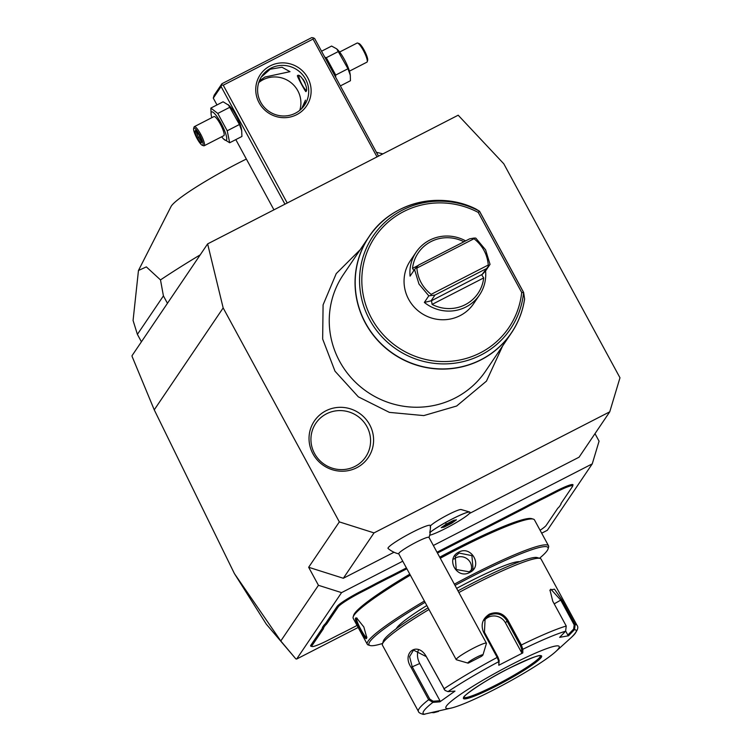 <?xml version="1.0" encoding="UTF-8"?>
<svg xmlns="http://www.w3.org/2000/svg" width="752" height="752" viewBox="0 0 752 752"><rect width="100%" height="100%" fill="white"/><g stroke="black" fill="none" stroke-linecap="round" stroke-linejoin="round"><path stroke-width="1.13" d="M207.627 243.892L223.165 307.925L339.34 521.897L374.026 532.895L609.75 411.823L619.977 377.767L503.793 163.795L458.184 115.206L207.627 243.892L132.023 355.696L132.098 356.457L154.245 409.84L223.165 307.925M325.87 410.827A32.562 31.678 -145.9 0 1 369.664 424.711A32.562 31.678 -145.9 0 1 356.758 467.716A32.562 31.678 -145.9 0 1 312.964 453.841A32.562 31.678 -145.9 0 1 325.87 410.827M594.992 433.65L599.071 441.161L592.256 463.862L433.349 545.482M469.342 513.55L579.068 457.197L609.75 411.823M154.245 409.84L234.417 573.607L280.787 640.977L318.444 585.3L308.658 567.281L343.335 578.269L374.026 532.895M343.335 578.269L394.01 552.25M429.693 535.255A24.064 2.623 151.5 0 0 454.086 523.834A24.064 2.623 151.5 0 0 470.019 512.244A24.064 2.623 151.5 0 0 470 512.215A24.064 2.623 151.5 0 0 469.737 512.027L461.136 509.536A17.663 1.927 151.5 0 0 445.645 515.994A17.663 1.927 151.5 0 0 430.435 525.996A17.663 1.927 151.5 0 0 430.37 526.099M430.482 527.528A25.784 25.784 0 0 0 430.304 525.573A24.045 2.623 151.5 0 0 410.536 533.215A24.045 2.623 151.5 0 0 388.211 547.682A24.045 2.623 151.5 0 0 388.088 548.49A25.784 25.784 0 0 0 398.786 553.886M308.658 567.281L339.34 521.897M318.444 585.3L341.558 592.632L402.762 561.199M541.675 533.187L547.334 530.282L592.256 463.862M358.149 627.459L296.645 659.043L341.558 592.632M323.144 629.161L321.988 628.794A44.265 4.832 151.5 0 0 322.364 627.506L324.009 625.081A44.265 4.832 151.5 0 0 325.879 623.032L337.046 606.526A23.632 2.576 -28.5 0 1 360.697 591.42L368.217 587.556A44.265 4.832 151.5 0 0 375.887 583.505L376.254 584.379A45.12 4.926 -28.5 0 1 368.508 588.468L360.988 592.332A22.776 2.482 151.5 0 0 338.203 606.892L327.035 623.399A45.12 4.926 -28.5 0 1 325.155 625.467L323.529 627.864A45.12 4.926 -28.5 0 1 323.144 629.161L311.977 645.667A22.776 2.482 151.5 0 0 312.042 646.523A22.776 2.482 151.5 0 0 328.85 639.858L336.37 635.995A45.12 4.926 -28.5 0 1 343.89 632.235L354.747 626.66A45.12 4.926 -28.5 0 1 357.05 625.429M321.988 628.794L310.82 645.301A23.632 2.576 -28.5 0 0 310.896 646.194L312.042 646.523M561.208 503.182A44.265 4.832 151.5 0 0 561.227 503.238L560.879 504.395A45.12 4.926 -28.5 0 1 560.889 503.84A45.12 4.926 -28.5 0 1 561.265 503.097L572.432 486.582A22.776 2.482 151.5 0 0 572.629 486.206A22.776 2.482 151.5 0 0 555.559 492.4L548.039 496.264A45.12 4.926 -28.5 0 1 540.519 500.014L529.662 505.588A45.12 4.926 -28.5 0 1 521.926 509.677L437.457 553.058M555.559 492.4L555.267 491.479A23.632 2.576 -28.5 0 1 572.977 485.059L572.629 486.206M555.267 491.479L547.747 495.342A44.265 4.832 151.5 0 1 540.293 499.065L529.295 504.714L529.662 505.588M521.926 509.677L521.625 508.756A44.265 4.832 151.5 0 0 529.295 504.714M521.625 508.756L437.006 552.222M406.418 567.929L394.33 574.143A44.265 4.832 151.5 0 1 386.885 577.856L375.887 583.505M280.787 640.977L295.846 658.893L296.645 659.043M295.846 658.893L266.283 624.151L234.417 573.607M324.009 625.081L325.155 625.467M386.885 577.856L387.111 578.805L376.254 584.379M406.87 568.766L394.631 575.054A45.12 4.926 -28.5 0 1 387.111 578.805M540.293 499.065L540.519 500.014M540.096 530.273A22.776 2.482 151.5 0 0 546.206 525.366L557.373 508.85A45.12 4.926 -28.5 0 1 559.262 506.782L560.879 504.395M322.364 627.506L323.529 627.864M439.704 557.194A82.936 9.052 -28.5 0 1 458.955 547.165M539.522 558.257A101.849 11.111 151.5 0 0 548.058 548.932L548.575 547.202A103.137 11.252 151.5 0 0 548.537 545.82L534.475 519.914A103.137 11.252 151.5 0 0 533.337 519.134L531.608 518.626A101.84 11.111 151.5 0 0 456.445 548.452A101.84 11.111 151.5 0 0 439.732 557.251M409.793 574.161A101.84 11.111 151.5 0 0 353.684 615.23L353.158 616.96A103.137 11.252 151.5 0 0 353.205 618.341L367.267 644.238A103.137 11.252 151.5 0 0 368.405 645.028L370.134 645.536A101.849 11.111 151.5 0 0 382.599 643.458M533.337 519.134A103.137 11.252 151.5 0 0 457.225 549.327A103.137 11.252 151.5 0 0 440.277 558.257M458.758 552.147C471.495 544.946 483.141 566.378 469.765 572.413C456.831 579.886 445.193 558.454 458.758 552.147L459.049 553.058L471.908 555.625L473.027 568.493L469.248 571.83L456.229 569.499L455.233 556.452L459.049 553.058M548.537 545.82A103.137 11.252 151.5 0 0 471.288 575.233A103.137 11.252 151.5 0 0 454.34 584.163M424.401 601.055A103.137 11.252 151.5 0 0 367.267 644.238M410.338 575.158A103.137 11.252 151.5 0 0 353.158 616.96M366.572 638.345C365.547 641.494 353.919 620.062 355.564 618.069L356.551 617.9L363.836 626.961L366.797 637.593M453.945 559.074A10.744 10.453 34.1 0 1 455.815 557.843A10.744 10.453 -145.9 0 1 471.081 570.627M548.058 548.932A101.849 11.111 151.5 0 0 471.739 576.605A101.849 11.111 151.5 0 0 455.026 585.413M425.087 602.314A101.849 11.111 151.5 0 0 370.134 645.536M456.633 588.374A70.904 7.736 -28.5 0 1 467.716 582.546A70.904 7.736 -28.5 0 1 519.641 561.697M396.313 628.663A70.904 7.736 -28.5 0 1 426.826 605.529M549.9 590.583L550.831 589.164L560.691 600.03L574.19 624.903L575.205 624.433L574.519 629.621L568.55 635.769L559.638 637.348L565.617 631.201L566.237 626.031L552.739 601.158L549.975 590.029L554.468 589.164L561.706 599.57L575.205 624.433A90.24 9.851 -28.5 0 1 577 625.269L541.083 559.103A90.24 9.851 151.5 0 0 540.086 558.416L537.201 557.58A88.097 9.616 151.5 0 0 472.19 583.373A88.097 9.616 151.5 0 0 457.977 590.856M428.085 607.851A88.097 9.616 151.5 0 0 383.304 641.136L382.43 644.013A90.24 9.851 151.5 0 0 382.467 645.225L418.394 711.383A90.24 9.851 -28.5 0 1 428.64 699.717L411.062 667.334C401.333 652.661 417.576 640.977 426.271 656.515L445.071 690.439L447.976 691.614L454.988 691.097L439.882 701.851L432.87 702.368L428.64 699.717L429.768 699.078L412.19 666.704L409.586 656.637L413.515 650.104L426.318 656.646L444.949 690.327M540.086 558.416A90.24 9.851 151.5 0 0 473.487 584.84A90.24 9.851 151.5 0 0 458.889 592.529M565.617 631.201A87.053 9.503 -28.5 0 0 522.828 649.286L522.79 652.924L498.783 665.257L498.82 661.61L497.185 657.417L483.686 632.545C480.472 624.874 482.38 618.727 489.392 614.121C497.11 611.15 503.267 613.153 507.863 620.127L521.362 645L522.828 649.286L521.625 649.004L521.587 652.548L505.466 622.844A12.887 12.54 -145.9 0 0 484.382 620.306M447.976 691.614A87.053 9.503 -28.5 0 1 498.82 661.61L499.178 660.529L497.937 657.135L484.438 632.263L485.087 619.122L489.684 615.033C496.837 612.288 502.571 614.187 506.886 620.738L520.393 645.601L521.625 649.004M555.587 651.721A64.456 7.031 151.5 0 0 510.909 664.862A64.456 7.031 151.5 0 0 456.314 697.32A64.456 7.031 151.5 0 0 452.234 707.829A64.456 7.031 151.5 0 0 494.167 689.622A64.456 7.031 151.5 0 0 555.587 651.721L571.313 637.48A87.053 9.503 -28.5 0 0 574.519 629.621L573.654 629.048L567.835 635.036L565.701 631.107M574.19 624.903L573.654 629.048M428.988 609.505A90.24 9.851 151.5 0 0 382.43 644.013M418.394 711.383C418.554 712.52 420.227 713.526 423.404 714.4L452.234 707.829M424.814 714.287A87.053 9.503 -28.5 0 1 432.87 702.368L433.124 701.231L429.768 699.078M522.79 652.924L521.587 652.548M568.55 635.769L567.835 635.036M438.557 711.411L433.716 712.708L431.291 712.558M433.716 712.708L433.321 712.097M439.882 701.851L439.958 700.723L433.124 701.231M439.958 700.723L419.748 663.508A12.887 8.554 67.1 0 1 418.488 649.944M498.783 665.257L499.178 660.529M463.852 697.348A43.616 4.756 151.5 0 0 463.975 697.442A43.616 4.756 151.5 0 0 496.414 684.781A43.616 4.756 151.5 0 0 540.058 656.9A43.616 4.756 151.5 0 0 540.481 655.894A43.616 4.756 151.5 0 0 540.472 655.753M366.91 637.207C366.055 640.131 355.226 620.193 356.721 618.435L357.153 618.2M430.163 526.908C430.736 526.052 430.614 527.951 429.777 532.595L429.777 532.642A20.407 2.228 151.5 0 1 430.163 533.027A25.784 25.784 0 0 1 429.007 537.483M469.737 512.027A24.064 2.623 151.5 0 0 451.82 519.153A24.064 2.623 151.5 0 0 429.777 532.595M486.412 643.223L428.95 537.389A17.193 1.88 -28.5 0 0 414.512 543.094A17.193 1.88 -28.5 0 0 398.87 553.275A17.193 1.88 151.5 0 0 398.739 553.792L456.201 659.626A17.193 1.88 -28.5 0 1 456.342 659.119A17.193 1.88 -28.5 0 1 471.983 648.938A17.193 1.88 -28.5 0 1 486.412 643.223A17.193 1.88 -28.5 0 1 486.422 643.458L482.944 654.954A8.592 0.94 151.5 0 0 474.935 658.113A8.592 0.94 151.5 0 0 467.932 663.104A8.592 0.94 151.5 0 0 468.346 663.095L481.308 656.43A8.592 0.94 151.5 0 0 482.944 654.954M470 512.215L470.019 512.244A24.064 2.623 151.5 0 0 452.967 518.617A24.064 2.623 151.5 0 0 429.777 532.642M441.264 527.631L444.084 527.133L451.689 523.232L456.473 519.829L453.653 520.328L446.049 524.229L441.556 527.434M446.049 524.229L445.955 523.326M456.473 519.829L453.503 520.412M451.689 523.232L450.871 522.452L453.823 520.356M444.084 527.133L444.244 525.864L450.871 522.452L450.58 521.916M444.112 525.629L443.633 525.968M467.932 663.104L456.389 659.758A17.193 1.88 -28.5 0 1 456.201 659.626M378.5 156.134L314.637 38.512L313.33 37.854L313.048 39.066L223.241 85.192L287.217 203.012M313.048 39.066L377.025 156.895M296.683 114.68A27.927 27.175 -145.9 0 1 259.111 102.77A27.927 27.175 -145.9 0 1 270.184 65.885A27.927 27.175 -145.9 0 1 307.756 77.785A27.927 27.175 -145.9 0 1 296.683 114.68M216.98 104.932L213.286 98.117L221.097 86.565L284.952 204.177M221.097 86.565L221.943 83.726L311.751 37.6L313.33 37.854M223.241 85.192L221.661 84.938M235.808 139.609L273.944 209.836M221.661 136.779A15.98 3.271 -117.2 0 0 223.654 139.054L229.68 142.758L241.928 136.469L241.627 129.823A15.98 3.271 -117.2 0 0 229.125 105.487L223.1 101.793L210.851 108.081L211.152 114.718A15.98 3.271 -117.2 0 0 211.848 117.669M213.286 98.117L214.132 95.278L221.943 83.726M261.245 77.099L270.222 69.203L282 67.238L290.009 71.666L264.93 77.042L259.346 80.878M299.766 110.347A25.784 25.079 34.1 0 0 291.541 83.087A25.784 25.079 34.1 0 0 263.115 79.721A25.784 25.079 34.1 0 0 258.735 82.598M295.386 113.214A25.784 25.079 -145.9 0 1 264.337 107.348A25.784 25.079 -145.9 0 1 261.799 76.253A25.784 25.079 -145.9 0 1 270.927 68.169A25.784 25.079 -145.9 0 1 301.966 74.044A25.784 25.079 -145.9 0 1 304.513 105.139A25.784 25.079 -145.9 0 1 295.386 113.214M301.674 108.598L305.472 100.148L303.827 106.098M297.388 75.717C300.198 72.211 309.279 88.933 305.951 91.49C306.252 93.398 297.181 76.676 297.388 75.717L297.566 75.567M305.171 83.124A8.592 1.758 -117.2 0 0 303.084 79.298M298.892 75.717A8.592 1.758 -117.2 0 0 301.383 83.387A8.592 1.758 -117.2 0 0 306.261 90.343M324.742 57.124L326.302 57.716L335.712 75.05L335.627 77.165M321.536 51.23L331.604 46.06L336.755 48.899L347.96 68.761L350.3 75.238L350.432 80.737L340.365 85.907M326.302 57.716L338.541 51.427M335.712 75.05L347.96 68.761M336.755 48.899L337.639 49.754A15.98 3.271 62.8 0 1 350.131 74.091L350.3 75.238M367.549 60.574A9.673 1.974 -117.2 0 0 367.643 60.348L367.23 61.739A10.744 2.2 -117.2 0 1 367.117 61.993A10.744 2.2 62.8 0 1 366.929 62.162L349.445 71.149M367.23 61.739A10.744 2.2 -117.2 0 0 363.977 51.606A10.744 2.2 -117.2 0 0 357.632 43.052A10.744 2.2 -117.2 0 0 357.115 43.052L339.622 52.038M367.643 60.348A9.673 1.974 -117.2 0 0 364.72 51.221A9.673 1.974 -117.2 0 0 359.005 43.522L357.632 43.052M241.796 130.97L239.446 124.494L228.241 104.631M229.68 142.758L227.207 130.782L217.789 113.449L210.851 108.081M239.446 124.494L227.207 130.782M230.037 107.16L217.789 113.449M223.654 139.054A15.98 3.271 -117.2 0 0 226.484 140.079A15.98 3.271 -117.2 0 0 220.975 123.046A15.98 3.271 -117.2 0 0 211.321 112.161A15.98 3.271 -117.2 0 0 211.152 114.718M204.168 145.766L223.814 135.67A10.744 2.2 -117.2 0 0 224.002 135.501A10.744 2.2 -117.2 0 0 220.58 124.578A10.744 2.2 -117.2 0 0 213.991 116.56L194.354 126.646A10.744 2.2 62.8 0 1 200.934 134.674A10.744 2.2 62.8 0 1 204.356 145.587A10.744 2.2 -117.2 0 1 204.168 145.766A10.744 2.2 -117.2 0 1 203.651 145.756L202.279 145.286A9.673 1.974 -117.2 0 0 202.908 145.136A9.673 1.974 62.8 0 0 199.581 134.834A9.673 1.974 62.8 0 0 193.734 128.244A9.673 1.974 -117.2 0 0 193.64 128.46A9.673 1.974 -117.2 0 0 196.563 137.588A9.673 1.974 -117.2 0 0 202.279 145.286M194.354 126.646A10.744 2.2 62.8 0 0 194.166 126.825A10.744 2.2 -117.2 0 0 194.054 127.069L193.64 128.46M194.702 131.656L197.334 138.152L200.963 143.181L201.95 141.724L199.318 135.219L195.689 130.19L194.702 131.656L196.263 131.995L198.453 137.419L201.395 141.498M199.318 135.219L200.107 134.975M200.963 143.181L201.48 141.611M197.334 138.152L199.882 136.685M196.761 131.741L196.263 131.995L196.592 131.506M167.452 303.31L163.419 295.893L160.496 279.913A171.888 18.753 -28.5 0 1 200.229 254.834M141.423 341.793L137.4 334.367L163.419 295.893M246.365 159.039A67.558 7.37 -28.5 0 0 239.004 162.742A67.558 7.37 -28.5 0 0 171.042 206.537L138.462 270.494L133.076 320.465L137.4 334.367M138.462 270.494L146.349 266.894L160.496 279.913M382.909 153.869L376.414 152.299M475.8 208.953A85.869 83.528 34.1 0 0 359.898 254.966A85.869 83.528 34.1 0 0 420.18 365.989A85.869 83.528 34.1 0 0 524.595 298.835L523.599 292.396A82.917 80.661 -145.9 0 1 423.573 361.402A82.917 80.661 -145.9 0 1 364.541 252.663A82.917 80.661 -145.9 0 1 479.532 211.237L475.8 208.953C438.989 190.444 390.861 202.908 369.063 236.607L343.269 274.753A85.944 83.604 34.1 0 0 351.757 378.406A85.944 83.604 34.1 0 0 455.223 397.977A85.944 83.604 34.1 0 0 485.651 371.046L511.454 332.901A85.944 83.604 -145.9 0 1 481.026 359.832A85.944 83.604 -145.9 0 1 377.551 340.261A85.944 83.604 -145.9 0 1 369.063 236.607A85.944 83.604 -145.9 0 1 399.491 209.676A85.944 83.604 -145.9 0 1 406.851 206.339M524.586 299.052L524.586 299.052A85.944 83.604 -145.9 0 1 511.454 332.901C518.372 322.608 522.753 311.309 524.605 298.995M523.665 292.603L521.7 292.453L478.234 212.412L479.447 211.171M479.513 294.981L473.647 303.648A38.249 37.205 -145.9 0 1 408.665 299.324A38.249 37.205 -145.9 0 1 410.291 260.803L416.147 252.136A38.249 37.205 34.1 0 0 410.075 276.144L414.54 269.545L418.986 284.068L428.809 295.827L424.344 302.426A38.249 37.205 34.1 0 0 479.513 294.981A38.249 37.205 34.1 0 0 485.576 270.974L481.769 274.922L483.686 277.92A36.096 35.109 34.1 0 1 432.099 304.419L431.526 300.725L424.344 302.426M485.576 270.974L490.041 264.375L485.595 249.852L475.781 238.093L473.976 238.064L474.014 238.732L416.862 268.088C417.821 278.795 422.577 287.555 431.131 294.361L488.274 265.014C487.324 254.298 482.568 245.537 474.014 238.732M465.657 240.894A38.249 37.205 34.1 0 0 416.147 252.136M490.041 264.375L488.903 265.55L488.274 265.014M488.903 265.55L481.769 274.922M431.526 300.725L482.182 274.414M431.225 300.593L434.966 295.066L428.809 295.827M430.99 295.301L431.131 294.361M414.54 269.545L416.063 267.806L416.862 268.088M416.063 267.806L418.657 265.033L469.615 238.854L473.976 238.064M413.844 270.57L412.528 268.379A36.096 35.109 34.1 0 1 463.928 241.777M434.966 295.066L485.924 268.887M355.029 466.381A30.08 29.262 34.1 0 0 366.948 426.647A30.08 29.262 34.1 0 0 326.49 413.826A30.08 29.262 34.1 0 0 314.562 453.55A30.08 29.262 34.1 0 0 355.029 466.381M327.035 623.399L325.879 623.032M338.203 606.892L337.046 606.526M360.988 592.332L360.697 591.42M368.508 588.468L368.217 587.556M394.631 575.054L394.33 574.143M548.039 496.264L547.747 495.342M311.977 645.667L310.82 645.301M469.765 572.413L469.248 571.83M520.393 645.601L521.362 645A90.24 9.851 -28.5 0 1 566.237 626.031M507.863 620.127L505.466 622.844M561.706 599.57L554.205 603.856M443.896 689.029L443.849 688.888A90.24 9.851 -28.5 0 1 497.185 657.417L497.937 657.135M411.062 667.334L419.748 663.508M483.686 632.545L484.438 632.263M489.392 614.121L489.684 615.033M540.462 655.678L540.547 655.772C539.786 654.428 529.041 658.743 508.296 668.716A44.481 4.85 151.5 0 0 463.815 697.132A44.481 4.85 151.5 0 0 496.762 685.786A44.481 4.85 151.5 0 0 541.261 657.351A44.481 4.85 151.5 0 0 508.314 668.707C484.767 680.269 461.267 697.17 463.834 697.424L463.796 697.301M463.843 697.377A43.616 4.756 151.5 0 0 496.47 684.865A43.616 4.756 151.5 0 0 540.491 655.753M355.564 618.069L356.721 618.435M523.533 292.349L479.494 211.256M521.7 292.453A80.84 78.64 -145.9 0 1 424.034 359.071A80.84 78.64 -145.9 0 1 366.609 253.302A80.84 78.64 -145.9 0 1 478.234 212.412M432.099 304.419L483.686 277.92M418.3 265.409L412.528 268.379M571.313 637.48C577.132 631.708 579.021 627.638 577 625.269M441.415 527.547L446.096 524.219L453.578 520.365M195.83 130.444L199.299 135.266L201.837 141.526M201.668 141.094L201.075 141.968M502.637 345.929L486.441 381.151L456.643 406.024L423.771 415.593L389.395 412.378L358.337 396.849L334.997 371.187L322.655 339.02L323.087 304.88L336.238 273.606L360.255 249.645M523.618 292.415L479.532 211.227"/></g></svg>
